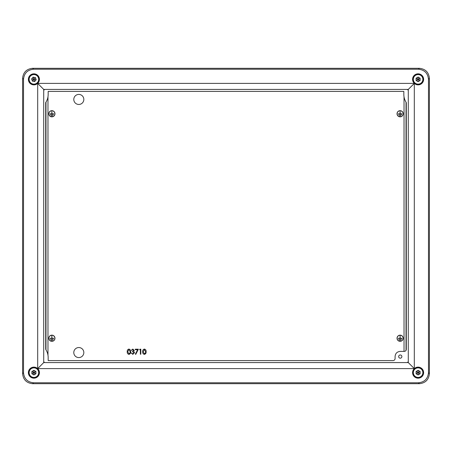 <?xml version="1.0" encoding="UTF-8"?>
<svg xmlns="http://www.w3.org/2000/svg" width="452" height="452" viewBox="0 0 452 452"><rect width="100%" height="100%" fill="white"/><g stroke="black" fill="none" stroke-linecap="round" stroke-linejoin="round"><path stroke-width="0.68" d="M51.884 341.333A3.091 3.091 0 0 0 54.974 338.249A3.091 3.091 0 0 0 51.884 335.158A3.091 3.091 0 0 0 48.799 338.249A3.091 3.091 0 0 0 51.884 341.333M51.884 335.26A2.989 2.989 0 0 0 48.895 338.249A2.989 2.989 0 0 0 51.884 341.237A2.989 2.989 0 0 0 54.873 338.249A2.989 2.989 0 0 0 51.884 335.26M400.116 341.333A3.091 3.091 0 0 0 403.201 338.249A3.091 3.091 0 0 0 400.116 335.158A3.091 3.091 0 0 0 397.025 338.249A3.091 3.091 0 0 0 400.116 341.333M400.116 335.26A2.989 2.989 0 0 0 397.127 338.249A2.989 2.989 0 0 0 400.116 341.237A2.989 2.989 0 0 0 403.105 338.249A2.989 2.989 0 0 0 400.116 335.26M400.116 116.842A3.091 3.091 0 0 0 403.201 113.751A3.091 3.091 0 0 0 400.116 110.667A3.091 3.091 0 0 0 397.025 113.751A3.091 3.091 0 0 0 400.116 116.842M400.116 110.763A2.989 2.989 0 0 0 397.127 113.751A2.989 2.989 0 0 0 400.116 116.74A2.989 2.989 0 0 0 403.105 113.751A2.989 2.989 0 0 0 400.116 110.763M51.884 116.842A3.091 3.091 0 0 0 54.974 113.751A3.091 3.091 0 0 0 51.884 110.667A3.091 3.091 0 0 0 48.799 113.751A3.091 3.091 0 0 0 51.884 116.842M51.884 110.763A2.989 2.989 0 0 0 48.895 113.751A2.989 2.989 0 0 0 51.884 116.74A2.989 2.989 0 0 0 54.873 113.751A2.989 2.989 0 0 0 51.884 110.763M78.806 347.537A5.023 5.023 0 0 0 73.789 352.56A5.023 5.023 0 0 0 78.806 357.583A5.023 5.023 0 0 0 83.829 352.56A5.023 5.023 0 0 0 78.806 347.537M78.806 94.417A5.023 5.023 0 0 0 73.789 99.44A5.023 5.023 0 0 0 78.806 104.463A5.023 5.023 0 0 0 83.829 99.44A5.023 5.023 0 0 0 78.806 94.417M45.703 349.006L45.703 102.994M406.297 102.994L406.297 349.006M406.145 350.04L406.139 349.238M128.922 354.357C127.656 354.018 127.097 353.142 127.244 351.718C127.091 350.289 127.65 349.407 128.922 349.074C130.199 349.402 130.781 350.283 130.656 351.718C130.781 353.148 130.204 354.029 128.922 354.357M127.69 351.712L128.933 353.837L130.012 352.978L130.204 351.712L128.933 349.588L127.69 351.712M132.798 349.588L131.295 350.362L132.792 349.074L134.261 350.379L133.673 351.413L134.515 352.735L132.781 354.357L131.103 352.871L132.786 353.837L134.069 352.775L132.521 351.712L132.521 351.198L133.809 350.379L132.798 349.588M135.289 349.718L135.289 349.204L138.38 349.204L135.741 354.357L135.351 354.142L137.617 349.718L135.289 349.718M139.606 349.718L139.9 349.204L140.826 349.204L140.826 354.227L140.374 354.227L140.374 349.718L139.606 349.718M144.374 354.357C143.109 354.018 142.549 353.142 142.696 351.718C142.544 350.289 143.103 349.407 144.374 349.074C145.657 349.402 146.233 350.283 146.109 351.718C146.233 353.148 145.657 354.029 144.374 354.357M143.143 351.712L144.386 353.837L145.465 352.978L145.657 351.712L144.386 349.588L143.143 351.712M51.833 111.441L51.935 113.701L53.794 113.802L49.974 113.802L51.833 113.701L51.833 111.441M53.443 114.706L50.33 114.808L53.443 114.706M52.669 115.712L51.104 115.814L52.669 115.712M400.065 111.441L400.167 113.701L402.026 113.802L398.206 113.802L400.065 113.701L400.065 111.441M401.67 114.706L398.557 114.808L401.67 114.706M400.896 115.712L399.331 115.814L400.896 115.712M400.065 335.938L400.167 338.198L402.026 338.299L398.206 338.299L400.065 338.198L400.065 335.938M401.67 339.203L398.557 339.299L401.67 339.203M400.896 340.203L399.331 340.305L400.896 340.203M51.833 335.938L51.935 338.198L53.794 338.299L49.974 338.299L51.833 338.198L51.833 335.938M53.443 339.203L50.33 339.299L53.443 339.203M52.669 340.203L51.104 340.305L52.669 340.203M28.374 79.349A5.526 5.526 0 0 0 33.9 84.874A5.526 5.526 0 0 0 39.426 79.349A5.526 5.526 0 0 0 33.9 73.829A5.526 5.526 0 0 0 28.374 79.349M28.408 79.349A5.492 5.492 0 0 0 33.9 84.84A5.492 5.492 0 0 0 39.392 79.349A5.492 5.492 0 0 0 33.9 73.862A5.492 5.492 0 0 0 28.408 79.349M28.374 372.651A5.526 5.526 0 0 0 33.9 378.171A5.526 5.526 0 0 0 39.426 372.651A5.526 5.526 0 0 0 33.9 367.126A5.526 5.526 0 0 0 28.374 372.651M28.408 372.651A5.492 5.492 0 0 0 33.9 378.138A5.492 5.492 0 0 0 39.392 372.651A5.492 5.492 0 0 0 33.9 367.16A5.492 5.492 0 0 0 28.408 372.651M412.574 372.651A5.526 5.526 0 0 0 418.1 378.171A5.526 5.526 0 0 0 423.626 372.651A5.526 5.526 0 0 0 418.1 367.126A5.526 5.526 0 0 0 412.574 372.651M412.608 372.651A5.492 5.492 0 0 0 418.1 378.138A5.492 5.492 0 0 0 423.592 372.651A5.492 5.492 0 0 0 418.1 367.16A5.492 5.492 0 0 0 412.608 372.651M412.574 79.349A5.526 5.526 0 0 0 418.1 84.874A5.526 5.526 0 0 0 423.626 79.349A5.526 5.526 0 0 0 418.1 73.829A5.526 5.526 0 0 0 412.574 79.349M412.608 79.349A5.492 5.492 0 0 0 418.1 84.84A5.492 5.492 0 0 0 423.592 79.349A5.492 5.492 0 0 0 418.1 73.862A5.492 5.492 0 0 0 412.608 79.349M43.714 362.583L408.286 362.583L408.286 89.417L43.714 89.417L43.714 362.583L37.691 368.606L37.691 83.394L43.714 89.417M419.371 383.697L418.45 382.776L33.55 382.776L32.629 383.697C26.578 383.064 23.233 379.72 22.6 373.668L22.6 78.332C23.233 72.28 26.578 68.936 32.629 68.303L419.371 68.303C425.422 68.936 428.767 72.28 429.4 78.332L429.4 373.668C428.767 379.72 425.422 383.064 419.371 383.697L32.629 383.697M418.45 382.776C424.501 382.143 427.841 378.799 428.479 372.747L429.4 373.668M429.4 78.332L428.479 79.253L428.479 372.747M428.479 79.253C427.841 73.201 424.501 69.857 418.45 69.224L419.371 68.303M32.629 68.303L33.55 69.224L418.45 69.224M33.55 69.224C27.499 69.857 24.159 73.201 23.521 79.253L22.6 78.332M22.6 373.668L23.521 372.747L23.521 79.253M23.521 372.747C24.159 378.799 27.499 382.143 33.55 382.776M37.691 368.606L414.309 368.606L414.309 83.394L37.691 83.394M408.286 89.417L414.309 83.394M414.309 368.606L408.286 362.583M398.664 356.577A1.605 1.605 0 0 0 400.269 358.187A1.605 1.605 0 0 0 401.879 356.577A1.605 1.605 0 0 0 400.269 354.973A1.605 1.605 0 0 0 398.664 356.577M408.286 90.372A5.023 5.023 0 0 0 407.331 89.417M406.297 349.39L406.235 102.502A14.775 14.775 0 0 1 403.828 94.417L403.828 91.406L48.172 91.406L48.172 94.417A14.775 14.775 0 0 1 45.765 102.502L45.765 349.498A14.775 14.775 0 0 1 48.172 357.583L48.172 360.594L393.082 360.594C394.291 360.47 394.963 359.798 395.093 358.589L395.093 356.419C395.41 353.391 397.082 351.718 400.11 351.396L404.291 351.396C405.5 351.272 406.173 350.599 406.297 349.39M406.235 349.888A14.566 14.566 0 0 0 405.704 350.814M45.703 102.502L45.703 114.627M43.714 361.628A5.023 5.023 0 0 0 44.669 362.583M407.331 362.583A5.023 5.023 0 0 0 408.286 361.628M44.669 89.417A5.023 5.023 0 0 0 43.714 90.372M28.962 78.433A5.023 5.023 0 0 1 34.821 74.416A5.023 5.023 0 0 1 38.838 80.27A5.023 5.023 0 0 1 32.979 84.287A5.023 5.023 0 0 1 28.962 78.433A5.023 5.023 0 0 0 32.979 84.287A5.023 5.023 0 0 0 38.838 80.27M33.126 77.162L31.617 78.925L32.391 81.111L34.674 81.541L36.183 79.778L35.409 77.586L33.126 77.162L33.9 79.349L31.617 78.925M36.183 79.778L33.9 79.349L35.409 77.586M32.391 81.111L33.9 79.349L34.674 81.541M418.1 74.331A5.023 5.023 0 0 1 423.123 79.349A5.023 5.023 0 0 1 418.1 84.371A5.023 5.023 0 0 1 413.077 79.349A5.023 5.023 0 0 1 418.1 74.331A5.023 5.023 0 0 0 413.077 79.349A5.023 5.023 0 0 0 418.1 84.371M420.111 78.19L418.1 77.032L416.089 78.19L416.089 80.512L418.1 81.671L420.111 80.512L420.111 78.19L418.1 79.349L418.1 77.032M418.1 81.671L418.1 79.349L420.111 80.512M416.089 78.19L418.1 79.349L416.089 80.512M418.1 367.629A5.023 5.023 0 0 1 423.123 372.651A5.023 5.023 0 0 1 418.1 377.669A5.023 5.023 0 0 1 413.077 372.651A5.023 5.023 0 0 1 418.1 367.629A5.023 5.023 0 0 0 413.077 372.651A5.023 5.023 0 0 0 418.1 377.669M420.111 371.487L418.1 370.329L416.089 371.487L416.089 373.81L418.1 374.968L420.111 373.81L420.111 371.487L418.1 372.651L418.1 370.329M418.1 374.968L418.1 372.651L420.111 373.81M416.089 371.487L418.1 372.651L416.089 373.81M33.9 367.629A5.023 5.023 0 0 1 38.923 372.651A5.023 5.023 0 0 1 33.9 377.669A5.023 5.023 0 0 1 28.877 372.651A5.023 5.023 0 0 1 33.9 367.629A5.023 5.023 0 0 0 28.877 372.651A5.023 5.023 0 0 0 33.9 377.669M35.911 371.487L33.9 370.329L31.889 371.487L31.889 373.81L33.9 374.968L35.911 373.81L35.911 371.487L33.9 372.651L33.9 370.329M33.9 374.968L33.9 372.651L35.911 373.81M31.889 371.487L33.9 372.651L31.889 373.81M47.974 96.824L47.974 355.176M404.026 351.396L404.026 96.824M45.968 349.814L45.968 102.186M406.032 102.186L406.032 350.227M408.286 90.332A5.045 5.045 0 0 0 407.371 89.417M43.714 361.668A5.045 5.045 0 0 0 44.629 362.583M44.629 89.417A5.045 5.045 0 0 0 43.714 90.332M407.371 362.583A5.045 5.045 0 0 0 408.286 361.668M38.589 80.224A4.769 4.769 0 0 0 34.776 74.659A4.769 4.769 0 0 0 29.21 78.478A4.769 4.769 0 0 0 33.024 84.044A4.769 4.769 0 0 0 38.589 80.224M418.1 84.123A4.769 4.769 0 0 0 422.869 79.349A4.769 4.769 0 0 0 418.1 74.58A4.769 4.769 0 0 0 413.331 79.349A4.769 4.769 0 0 0 418.1 84.123M418.1 377.42A4.769 4.769 0 0 0 422.869 372.651A4.769 4.769 0 0 0 418.1 367.877A4.769 4.769 0 0 0 413.331 372.651A4.769 4.769 0 0 0 418.1 377.42M33.9 377.42A4.769 4.769 0 0 0 38.669 372.651A4.769 4.769 0 0 0 33.9 367.877A4.769 4.769 0 0 0 29.131 372.651A4.769 4.769 0 0 0 33.9 377.42"/></g></svg>
